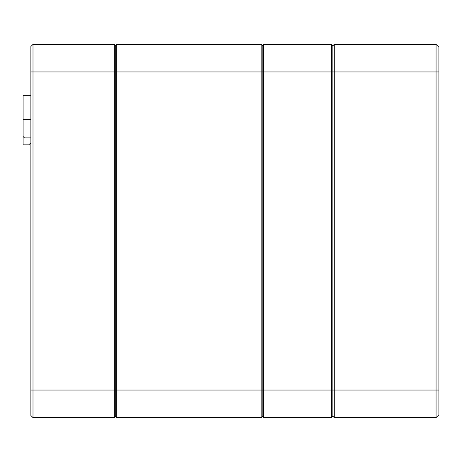 <?xml version="1.0" encoding="UTF-8"?>
<svg xmlns="http://www.w3.org/2000/svg" width="462" height="462" viewBox="0 0 462 462"><rect width="100%" height="100%" fill="white"/><g stroke="black" fill="none" stroke-linecap="round" stroke-linejoin="round"><path stroke-width="0.69" d="M30.873 415.5L30.873 46.5L32.998 44.375L114.293 44.375L115.702 45.79L114.293 44.375L114.293 71.945L32.998 71.945L32.998 417.625L114.293 417.625L32.998 417.625L30.873 415.5L32.998 417.625M114.293 417.625L115.702 416.21L114.293 417.625L114.293 71.945L115.702 71.945L115.702 45.368L116.695 44.375L261.186 44.375L262.173 45.368L262.173 416.632L261.186 417.625L116.695 417.625L116.695 390.055L261.186 390.055L261.186 44.375L262.173 45.368M30.873 46.5L32.998 44.375L30.873 46.5L32.998 44.375L32.998 71.945L30.873 71.945M115.702 45.79L114.293 44.375L115.702 45.79M30.873 137.901L24.515 137.901L23.1 136.486L23.1 95.345L30.873 95.345M23.1 119.381L30.873 119.381L23.1 119.381M30.873 142.85L28.754 144.831L23.1 144.831L23.1 136.486M334.28 44.375L436.07 44.375L436.07 71.945L334.28 71.945L334.28 417.625L332.865 416.21L332.865 45.79L334.28 44.375L334.28 71.945L332.865 71.945L332.865 416.21L331.45 417.625L263.588 417.625L262.173 416.21L263.588 417.625L263.588 390.055L331.45 390.055L331.45 44.375L332.865 45.79L334.28 44.375M438.9 414.795L436.07 417.625L334.28 417.625L332.865 416.21L331.45 417.625L331.45 390.055L436.07 390.055L436.07 71.945L438.9 71.945L438.9 414.795L436.07 417.625L436.07 390.055L438.9 390.055M438.9 47.205L436.07 44.375L438.9 47.205L438.9 71.945M115.702 45.368L116.695 44.375L116.695 71.945L263.588 71.945L263.588 44.375L262.173 45.79L263.588 44.375L331.45 44.375L332.865 45.79L332.865 71.945L263.588 71.945L263.588 390.055L261.186 390.055L261.186 417.625L262.173 416.632M116.695 71.945L116.695 390.055L115.702 390.055L115.702 71.945L116.695 71.945M115.702 416.632L116.695 417.625L115.702 416.632L115.702 390.055L30.873 390.055"/></g></svg>

